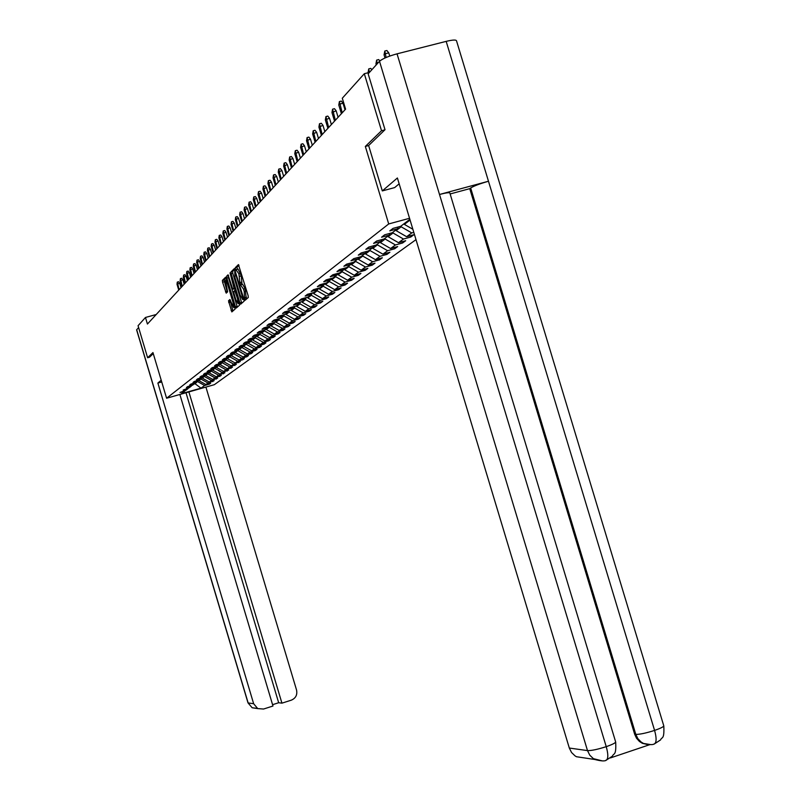 <?xml version="1.0" encoding="UTF-8"?>
<svg xmlns="http://www.w3.org/2000/svg" width="801" height="801" viewBox="0 0 801 801"><rect width="100%" height="100%" fill="white"/><g stroke="black" fill="none" stroke-linecap="round" stroke-linejoin="round"><path stroke-width="1.2" d="M244.565 299.324L245.116 300.285L248.3 297.491L248.11 295.579L238.438 264.59L235.334 267.644L235.474 268.986L238.918 273.862L240.02 284.155L243.484 289.091L244.225 291.554L244.565 299.324M241.211 284.665L242.613 284.275L245.136 288.64L246.328 299.224M238.978 265.241L236.976 267.194L237.406 269.266M238.067 269.086L236.675 269.466L238.057 269.096L241.301 275.874L241.962 284.455M228.505 300.796L231.839 311.919L235.144 309.026L226.363 278.528L225.612 277.206L222.388 280.38L222.588 282.222L226.212 293.146L227.604 291.844L225.431 280.26L227.444 283.794L233.091 302.638L233.622 307.554L229.907 299.524L228.505 300.796L230.097 300.365L232.961 310.938M240.29 282.443L241.932 281.992L240.29 282.443M152.951 352.57L147.624 357.747L138.062 325.717L145.472 317.466L147.434 324.035L345.581 109.156L342.297 98.243L364.315 73.712L381.516 130.733L365.336 146.433L388.705 223.95L166.598 398.237L152.951 352.57M239.899 302.818L240.67 304.18L244.135 301.146L243.945 299.254L234.373 268.585L230.998 271.909L231.199 273.792L239.899 302.818L241.522 302.377L241.812 303.178M239.589 305.131L236.205 308.095L235.444 306.753L226.843 278.057L226.643 276.185L228.045 274.813L232.31 287.829L233.081 289.171L234.032 288.28L230.027 272.861L239.589 305.131M415.999 239.649L214.328 384.69L166.598 398.237M388.705 223.95L409.551 218.283M209.211 383.599L209.381 384.14L210.683 383.188L205.917 384.54L208.01 382.998L214.147 380.665L209.331 382.027L211.464 380.455L217.662 378.092L212.806 379.464L214.978 377.862L221.256 375.469L216.35 376.85L218.573 375.218L224.921 372.795L219.965 374.187L222.227 372.525L228.645 370.062L223.649 371.474L225.962 369.782L232.46 367.279L227.414 368.71L229.767 366.978L236.345 364.445L231.249 365.877L233.652 364.115L240.31 361.541L235.164 362.993L237.617 361.191L242.793 359.729L244.355 358.588L239.169 360.05L241.662 358.207L246.888 356.735L248.49 355.564L243.244 357.046L245.797 355.163L251.083 353.682L252.715 352.48L247.409 353.972L250.022 352.06L255.359 350.558L257.021 349.336L251.664 350.838L254.338 348.876L259.724 347.364L261.426 346.122L256.02 347.634L258.743 345.631L264.19 344.1L265.932 342.828L260.465 344.37L263.249 342.317L268.746 340.765L270.528 339.474L265.001 341.016L267.844 338.923L273.411 337.361L275.234 336.03L269.647 337.601L272.56 335.459L278.177 333.877L280.04 332.525L274.393 334.107L277.366 331.914L283.053 330.322L284.956 328.931L279.249 330.523L282.292 328.28L288.04 326.678L289.992 325.246L284.225 326.868L287.339 324.565L293.146 322.943L295.138 321.491L289.311 323.123L292.495 320.77L298.373 319.128L300.415 317.637L294.508 319.289L297.782 316.876L303.719 315.224L305.812 313.692L299.844 315.354L303.189 312.891L309.196 311.219L311.339 309.657L305.301 311.339L308.725 308.816L314.803 307.123L317.006 305.511L310.898 307.214L314.413 304.63L320.56 302.918L322.803 301.276L316.635 302.988L320.23 300.345L326.448 298.613L328.76 296.931L322.513 298.663L326.197 295.949L332.495 294.197L334.858 292.465L328.54 294.227L332.325 291.434L338.693 289.672L341.126 287.899L334.718 289.672L338.603 286.808L345.051 285.026L347.544 283.204L341.066 284.996L345.051 282.062L351.579 280.25L354.142 278.388L347.574 280.2L351.669 277.186L358.287 275.354L360.911 273.441L354.262 275.274L358.468 272.18L365.166 270.327L367.869 268.355L361.131 270.217L365.456 267.033L372.245 265.161L375.018 263.139L368.19 265.011L372.635 261.747L379.514 259.844L382.357 257.762L375.449 259.664L380.014 256.3L386.983 254.388L389.917 252.245L382.918 254.167L387.614 250.713L394.673 248.771L397.686 246.568L390.588 248.52L395.424 244.956L402.583 242.993L405.686 240.721L398.498 242.693L403.474 239.028L410.733 237.046L413.927 234.703L406.628 236.706L411.754 232.921L413.797 232.37M209.381 384.14L204.625 385.491L201.011 388.155L181.366 393.732L184.781 391.118L180.005 392.47L186.012 390.187L187.985 388.675L183.169 390.037L189.236 387.724L191.249 386.182L186.393 387.564L187.644 386.593L192.53 385.211L194.583 383.639L189.667 385.031L190.948 384.039L195.885 382.648L197.977 381.046L193.021 382.447L194.323 381.446L199.299 380.034L201.441 378.402L196.435 379.824L197.767 378.793L202.793 377.371L204.976 375.709L199.92 377.141L201.271 376.09L206.348 374.658L208.57 372.956L203.474 374.397L204.856 373.336L209.982 371.884L212.255 370.152L207.099 371.604L208.51 370.513L213.687 369.061L216.01 367.289L210.803 368.75L212.245 367.639L217.471 366.167L219.834 364.365L214.578 365.847L216.05 364.705L221.336 363.223L223.749 361.371L218.443 362.873L219.945 361.712L225.271 360.21L227.744 358.327L222.378 359.839L223.92 358.648L229.306 357.136L231.829 355.203L226.403 356.735L227.975 355.524L233.421 353.992L235.995 352.019L230.518 353.561L232.13 352.33L237.627 350.778L240.26 348.765L234.733 350.327L236.375 349.056L241.932 347.494L244.625 345.441L239.028 347.013L240.711 345.722L246.328 344.14L249.081 342.037L243.424 343.629L245.146 342.297L250.823 340.705L253.637 338.563L247.92 340.165L249.682 338.803L255.419 337.201L258.302 334.998L252.525 336.62L254.317 335.229L260.125 333.606L263.078 331.354L257.231 332.986L259.073 331.574L264.941 329.932L267.965 327.629L262.047 329.271L263.94 327.829L269.877 326.167L272.961 323.804L266.983 325.476L268.916 323.984L274.923 322.312L278.087 319.889L272.04 321.581L274.022 320.06L280.09 318.367L283.334 315.884L277.216 317.586L279.249 316.035L285.396 314.322L288.72 311.779L282.533 313.501L284.605 311.899L290.823 310.177L294.237 307.574L287.97 309.316L290.102 307.674L296.39 305.922L299.884 303.249L293.546 305.011L295.729 303.329L302.097 301.566L305.692 298.823L299.274 300.605L301.516 298.883L307.964 297.091L311.639 294.277L305.141 296.08L307.444 294.307L313.972 292.505L317.747 289.622L311.168 291.434L313.531 289.622L320.14 287.789L324.025 284.826L317.366 286.668L319.789 284.806L326.478 282.953L330.473 279.909L323.724 281.772L326.207 279.849L332.996 277.977L337.091 274.853L330.252 276.735L332.815 274.763L339.684 272.871L343.899 269.657L336.971 271.569L339.604 269.536L346.563 267.624L350.898 264.32L343.879 266.242L346.583 264.16L353.641 262.217L358.097 258.823L350.978 260.776L353.772 258.623L360.921 256.66L365.506 253.166L358.287 255.139L361.161 252.936L368.41 250.943L373.136 247.339L365.817 249.341L368.77 247.068L376.13 245.056L380.996 241.341L373.576 243.374L376.62 241.021L384.079 238.988L389.086 235.164L381.566 237.216L384.7 234.793L392.27 232.731L397.436 228.786L389.807 230.868L393.041 228.375L400.72 226.282L409.862 219.304M201.021 378.723L199.109 380.735L198.928 380.145M199.109 380.735L205.917 384.54M201.161 379.173L208.01 382.998M187.985 388.675L188.375 387.964M204.415 376.14L202.453 378.182L202.252 377.521M202.453 378.182L209.331 382.027M204.545 376.59L211.464 380.455M191.249 386.182L191.639 385.461M207.859 373.506L205.867 375.589L205.647 374.858M205.867 375.589L212.806 379.464M208 373.957L214.978 377.862M194.583 383.639L194.983 382.908M211.384 370.813L209.341 372.936L209.101 372.135M209.341 372.936L216.35 376.85M211.524 371.274L218.573 375.218M197.977 381.046L198.378 380.295M214.968 368.08L212.896 370.232L212.645 369.411M212.896 370.232L219.965 374.187M215.109 368.54L222.227 372.525M201.441 378.402L201.852 377.641M218.633 365.286L216.51 367.479L216.29 366.748M216.51 367.479L223.649 371.474M218.773 365.747L225.962 369.782M204.976 375.709L205.396 374.928M222.368 362.432L220.205 364.665L220.015 364.034M220.205 364.665L227.414 368.71M222.508 362.903L229.767 366.978M208.57 372.956L209.001 372.165M226.182 359.519L223.97 361.792L223.809 361.261M223.97 361.792L231.249 365.877M226.323 359.999L233.652 364.115M212.255 370.152L212.686 369.341M230.067 356.545L227.664 358.387M227.814 358.868L235.164 362.993M230.217 357.036L237.617 361.191M216.01 367.289L216.45 366.457M234.042 353.521L231.589 355.394M231.729 355.874L239.169 360.05M234.192 354.012L241.662 358.207M219.834 364.365L220.295 363.514M238.097 350.417L235.594 352.34M235.734 352.83L243.244 357.046M238.247 350.918L245.797 355.163M223.749 361.371L224.22 360.51M242.242 347.264L239.679 349.216M239.829 349.707L247.409 353.972M242.393 347.764L250.022 352.06M227.744 358.327L228.225 357.436M246.468 344.03L243.854 346.022M244.005 346.533L251.664 350.838M246.618 344.54L254.338 348.876M231.829 355.203L232.31 354.302M250.793 340.715L250.943 341.246L248.27 343.279L248.12 342.768M248.27 343.279L256.02 347.634M250.943 341.246L258.743 345.631M235.995 352.019L236.495 351.098M255.189 337.261L255.369 337.872L252.635 339.954L252.485 339.444M252.635 339.954L260.465 344.37M255.369 337.872L263.249 342.317M240.26 348.765L240.771 347.824M259.674 333.737L259.884 334.428L257.091 336.56L256.941 336.04M257.091 336.56L265.001 341.016M259.884 334.428L267.844 338.923M244.625 345.441L245.146 344.47M264.27 330.122L264.51 330.913L261.657 333.086L261.496 332.565M261.657 333.086L269.647 337.601M264.51 330.913L272.56 335.459M249.081 342.037L249.612 341.046M268.966 326.418L269.236 327.309L266.312 329.531L266.152 329.001M266.312 329.531L274.393 334.107M269.236 327.309L277.366 331.914M253.637 338.563L254.187 337.541M273.772 322.633L274.072 323.624L271.078 325.907L270.918 325.366M271.078 325.907L279.249 330.523M274.072 323.624L282.292 328.28M258.302 334.998L258.863 333.957M278.087 319.889L278.698 318.748L279.018 319.859L275.955 322.192L275.794 321.642M275.955 322.192L284.225 326.868M279.018 319.859L287.339 324.565M263.078 331.354L263.649 330.292M283.794 315.043L284.085 316.005L280.951 318.387L280.781 317.837M280.951 318.387L289.311 323.123M284.085 316.005L292.495 320.77M267.965 327.629L268.545 326.538M289.021 311.219L289.261 312.05L286.057 314.493L285.897 313.932M286.057 314.493L294.508 319.289M289.261 312.05L297.782 316.876M272.961 323.804L273.562 322.693M294.368 307.314L294.578 308.005L291.294 310.508L291.123 309.947M291.294 310.508L299.844 315.354M294.578 308.005L303.189 312.891M299.844 303.289L300.015 303.859L296.65 306.423L296.48 305.852M296.65 306.423L305.301 311.339M300.015 303.859L308.725 308.816M283.334 315.884L283.965 314.713M305.421 299.033L305.592 299.614L302.147 302.237L301.957 301.607M302.147 302.237L310.898 307.214M305.592 299.614L314.413 304.63M288.72 311.779L289.361 310.578M311.128 294.668L311.309 295.259L307.774 297.952L307.544 297.201M307.774 297.952L316.635 302.988M311.309 295.259L320.23 300.345M294.237 307.574L294.888 306.342M316.986 290.202L317.166 290.793L313.541 293.556L313.281 292.695M313.541 293.556L322.513 298.663M317.166 290.793L326.197 295.949M299.884 303.249L300.565 301.987M322.993 285.617L323.173 286.217L319.459 289.051L319.158 288.06M319.459 289.051L328.54 294.227M323.173 286.217L332.325 291.434M305.692 298.823L306.382 297.531M329.161 280.911L329.341 281.521L325.526 284.425L325.196 283.304M325.526 284.425L334.718 289.672M329.341 281.521L338.603 286.808M311.639 294.277L312.35 292.946M335.489 276.075L335.669 276.695L331.754 279.679L331.384 278.428M331.754 279.679L341.066 284.996M335.669 276.695L345.051 282.062M317.747 289.622L318.478 288.25M341.987 271.118L342.167 271.749L338.152 274.813L337.782 273.562M338.152 274.813L347.574 280.2M342.167 271.749L351.669 277.186M324.025 284.826L324.775 283.424M348.655 266.022L348.846 266.663L344.72 269.807L344.39 268.725M344.72 269.807L354.262 275.274M348.846 266.663L358.468 272.18M330.473 279.909L331.234 278.468M355.514 260.796L355.704 261.436L351.459 264.67L351.188 263.759M351.459 264.67L361.131 270.217M355.704 261.436L365.456 267.033M337.091 274.853L337.882 273.371M362.563 255.409L362.753 256.07L358.397 259.384L358.177 258.663M358.397 259.384L368.19 265.011M362.753 256.07L372.635 261.747M343.899 269.657L344.71 268.135M369.802 249.882L370.002 250.543L365.516 253.957L365.326 253.306M365.516 253.957L375.449 259.664M370.002 250.543L380.014 256.3M350.898 264.32L351.729 262.748M377.261 244.195L377.461 244.866L372.845 248.38L372.645 247.709M372.845 248.38L382.918 254.167M377.461 244.866L387.614 250.713M358.097 258.823L358.958 257.201M384.931 238.338L385.131 239.018L380.385 242.633L380.185 241.962M380.385 242.633L390.588 248.52M385.131 239.018L395.424 244.956M365.506 253.166L366.387 251.494M392.82 232.31L393.031 233.001L388.145 236.726L387.934 236.035M388.145 236.726L398.498 242.693M393.031 233.001L403.474 239.028M373.136 247.339L374.047 245.627M400.961 226.102L401.171 226.803L396.135 230.638L395.924 229.937M396.135 230.638L406.628 236.706M401.171 226.803L411.754 232.921M380.996 241.341L381.927 239.569M409.341 219.704L409.551 220.415L404.365 224.37L404.155 223.659M404.365 224.37L412.875 229.286M409.551 220.415L410.332 220.866M389.086 235.164L390.057 233.331M397.436 228.786L398.437 226.903M384.84 129.862L381.516 130.733M369.441 72.41L364.315 73.712M147.624 357.747L149.537 357.206M156.205 314.513L145.472 317.466M194.903 383.058L195.114 383.779L197.707 381.256M193.992 384.09L195.114 383.779L201.011 388.155M197.837 381.707L204.625 385.491M184.781 391.118L185.161 390.427M410.322 235.694L410.733 237.046M402.192 241.682L402.583 242.993M394.292 247.499L394.673 248.771M386.613 253.156L386.983 254.388M379.153 258.653L379.514 259.844M371.894 264L372.245 265.161M364.825 269.196L365.166 270.327M357.957 274.252L358.287 275.354M351.259 279.179L351.579 280.25M344.74 283.975L345.051 285.026M338.392 288.65L338.693 289.672M332.195 293.206L332.495 294.197M326.157 297.652L326.448 298.613M320.28 301.977L320.56 302.918M314.533 306.202L314.803 307.123M308.926 310.327L309.196 311.219M303.459 314.352L303.719 315.224M298.112 318.277L298.373 319.128M292.896 322.112L293.146 322.943M287.799 325.867L288.04 326.678M282.813 329.531L283.053 330.322M277.947 333.106L278.177 333.877M229.276 300.585L229.797 302.327M273.181 336.61L273.411 337.361M268.525 340.035L268.746 340.765M263.97 343.379L264.19 344.1M259.514 346.653L259.724 347.364M255.149 349.867L255.359 350.558M250.873 353.001L251.083 353.682M246.698 356.075L246.888 356.735M242.603 359.078L242.793 359.729M238.588 362.032L238.778 362.663M234.653 364.916L234.843 365.536M230.798 367.749L230.988 368.36M227.023 370.523L227.204 371.123M223.329 373.246L223.499 373.827M219.694 375.909L219.864 376.48M216.13 378.523L216.3 379.083M212.645 381.086L212.806 381.636M365.336 146.433L368.64 145.572M234.903 269.236L232.62 271.469L232.821 273.351L241.522 302.377M241.331 284.635L241.091 283.854M245.787 299.694L245.637 299.023M243.124 299.153L234.743 271.179L234.953 277.667L240.2 295.168L242.693 299.534L243.844 298.953L243.124 299.153M240.61 283.995L240.861 284.826M228.565 275.444L228.455 277.617L237.336 307.103M235.955 299.975L238.007 303.569L237.486 298.593L234.703 290.533L233.752 291.414L233.942 293.276L235.955 299.975M230.378 300.105L228.505 300.806M226.122 277.837L223.98 279.939L227.314 292.115M384.059 54.848L384.79 51.034L386.873 50.503L388.765 52.846L385.011 53.797L384.059 54.848L385.001 57.972M384.79 51.034L386.122 57.482M388.765 52.846L389.747 56.07M382.307 190.908L397.396 177.982L569.321 748.044L587.503 750.597L379.504 61.287L368.16 73.822L385.011 129.702L368.63 145.532L382.307 190.908L394.673 187.594L399.158 183.809M379.504 61.287C382.477 58.723 388.325 56.23 397.046 53.837L439.509 194.473C446.277 192.721 449.731 192.28 449.892 193.151L615.589 741.726C615.989 742.697 612.875 744.339 606.237 746.662C608.239 753.861 608.319 758.307 606.497 759.999L605.957 760.179M647.679 744.55L642.382 743.318L639.468 741.496L636.545 738.262L634.662 734.257L469.756 188.656L470.658 187.995C473.942 185.942 479.889 183.699 488.48 181.246L446.177 41.372L397.046 53.837M446.177 41.372C452.855 39.77 456.32 39.629 456.56 40.961L663.709 725.596C664.149 726.537 661.105 728.149 654.577 730.412C656.57 737.581 656.6 742.026 654.677 743.739L654.107 743.929M634.662 734.257L635.804 734.377C639.759 734.457 646.017 733.135 654.577 730.412L488.48 181.246L439.509 194.473L606.237 746.662C597.566 749.426 591.318 750.737 587.503 750.597L589.776 755.183L593.401 758.657L602.292 760.88M610.412 757.936L649.711 744.68M584.62 757.956L576.47 756.725L575.078 755.904L571.544 752.509L569.321 748.044M469.756 188.656L450.132 193.962M470.658 187.995L635.804 734.377L637.906 738.712L641.11 742.016L643.533 743.458L650.672 744.6M161.211 380.205L157.877 383.058L161.732 381.967M157.877 383.058L253.647 703.719L257.722 708.595L263.559 709.035L272.981 706.021L179.865 394.472M136.611 329.862L138.603 327.549M272.58 704.68L278.668 702.737L281.932 703.158L291.314 700.164C295.749 698.232 297.491 694.857 296.55 690.031L205.917 387.073M281.932 703.158L188.886 391.909M149.477 357.226L153.261 353.611M278.668 702.737L185.992 392.73M378.493 62.408L376.86 62.818L375.939 63.85L376.25 64.881M375.939 63.85L376.65 60.095L377.171 63.86M376.65 60.095L378.713 59.574L379.834 60.966M370.563 71.169L368.961 71.579L368.12 72.751M368.06 72.571L368.75 68.886L369.221 72.46M368.75 68.886L370.783 68.365L371.874 69.727M338.783 105.011L339.404 101.567L341.326 101.076L343.038 103.239L339.584 104.12L338.783 105.011L341.396 113.692M339.404 101.567L342.207 112.821M343.038 103.239L345.011 109.777M331.974 112.551L332.575 109.176L334.468 108.686L336.16 110.808L331.974 112.551L334.558 121.121M332.575 109.176L335.339 120.27M336.16 110.808L338.102 117.266M325.346 119.89L325.937 116.566L327.809 116.085L329.471 118.188L325.346 119.89L327.899 128.34M325.937 116.566L328.65 127.519M329.471 118.188L331.394 124.545M318.908 127.029L319.479 123.754L321.331 123.274L322.963 125.356L318.908 127.029L321.411 135.369M319.479 123.754L322.152 134.568M322.963 125.356L324.856 131.634M312.64 133.977L313.191 130.753L315.013 130.283L316.635 132.335L312.64 133.977L315.113 142.198M313.191 130.753L315.834 141.427M316.635 132.335L318.498 138.533M306.533 140.746L307.073 137.572L308.876 137.101L310.468 139.124L306.533 140.746L308.976 148.856M307.073 137.572L309.677 148.105M310.468 139.124L312.31 145.241M300.585 147.334L301.116 144.21L302.888 143.739L304.46 145.742L300.585 147.334L302.988 155.344M301.116 144.21L303.679 154.603M304.46 145.742L306.282 151.779M294.788 153.752L295.309 150.678L297.061 150.218L298.613 152.19L294.788 153.752L297.171 161.662M295.309 150.678L297.832 160.941M298.613 152.19L300.405 158.147M289.141 160.01L289.652 156.976L291.384 156.525L292.906 158.478L289.141 160.01L291.494 167.82M289.652 156.976L292.135 167.119M292.906 158.478L294.678 164.355M283.634 166.107L284.125 163.124L285.847 162.673L287.349 164.606L283.634 166.107L285.957 173.817M284.125 163.124L286.588 173.136M287.349 164.606L289.101 170.413M278.267 172.055L278.748 169.111L280.44 168.671L281.932 170.573L278.267 172.055L280.56 179.674M278.748 169.111L281.171 179.003M281.932 170.573L283.654 176.31M273.031 177.862L273.501 174.958L275.174 174.518L276.645 176.4L273.031 177.862L275.294 185.381M273.501 174.958L275.894 184.731M276.645 176.4L278.347 182.077M267.914 183.529L268.375 180.666L270.027 180.225L271.479 182.087L267.914 183.529L270.147 190.958M268.375 180.666L270.738 190.318M271.479 182.087L273.161 187.694M262.928 189.056L263.379 186.232L265.011 185.802L266.443 187.644L262.928 189.056L265.131 196.395M263.379 186.232L265.702 195.774M266.443 187.644L268.105 193.181M258.052 194.453L258.493 191.669L260.115 191.239L261.526 193.061L258.052 194.453L260.235 201.712M258.493 191.669L260.796 201.101M261.526 193.061L263.169 198.528M253.296 199.719L253.727 196.976L255.329 196.555L256.72 198.358L253.296 199.719L255.449 206.898M253.727 196.976L256 206.308M256.72 198.358L258.343 203.764M248.65 204.876L249.071 202.162L250.653 201.742L252.025 203.534L248.65 204.876L250.773 211.965M249.071 202.162L251.314 211.384M252.025 203.534L253.627 208.871M244.105 209.912L244.515 207.229L246.077 206.818L247.439 208.58L244.105 209.912L246.207 216.921M244.515 207.229L246.728 216.35M247.439 208.58L249.021 213.867M239.659 214.828L240.07 212.185L241.612 211.774L242.953 213.527L239.659 214.828L241.742 221.757M240.07 212.185L242.252 221.206M242.953 213.527L244.525 218.743M235.324 219.634L235.714 217.031L237.246 216.62L238.578 218.353L235.324 219.634L237.376 226.493M235.714 217.031L237.877 225.952M238.578 218.353L240.12 223.519M231.078 224.34L231.459 221.767L232.971 221.366L234.292 223.079L231.078 224.34L233.111 231.129M231.459 221.767L233.592 230.598M234.292 223.079L235.824 228.185M226.923 228.946L227.304 226.403L228.796 226.002L230.097 227.694L226.923 228.946L228.936 235.654M227.304 226.403L229.406 235.134M230.097 227.694L231.609 232.751M222.858 233.451L223.229 230.938L224.711 230.538L225.992 232.22L222.858 233.451L224.851 240.08M223.229 230.938L225.311 239.579M225.992 232.22L227.494 237.216M218.883 237.857L219.244 235.374L220.706 234.983L221.977 236.645L218.883 237.857L220.846 244.425M219.244 235.374L221.306 243.925M221.977 236.645L223.459 241.592M214.988 242.172L215.339 239.719L216.791 239.329L218.042 240.971L214.988 242.172L216.931 248.67M215.339 239.719L217.381 248.18M218.042 240.971L219.514 245.867M211.174 246.398L211.524 243.975L212.956 243.584L214.197 245.216L211.174 246.398L213.096 252.826M211.524 243.975L213.537 252.345M214.197 245.216L215.649 250.052M207.439 250.533L207.779 248.14L209.201 247.759L210.433 249.371L207.439 250.533L209.341 256.891M207.779 248.14L209.772 256.43M210.433 249.371L211.864 254.157M203.784 254.588L204.115 252.215L205.527 251.844L206.738 253.436L203.784 254.588L205.667 260.876M204.115 252.215L206.087 260.425M206.738 253.436L208.16 258.182M200.2 258.553L200.53 256.22L201.922 255.839L203.124 257.421L200.2 258.553L202.062 264.791M200.53 256.22L202.473 264.34M203.124 257.421L204.525 262.117M196.686 262.448L197.006 260.135L198.388 259.764L199.579 261.326L196.686 262.448L198.538 268.615M197.006 260.135L198.938 268.175M199.579 261.326L200.971 265.972M193.241 266.262L193.562 263.97L194.933 263.599L196.105 265.151L193.241 266.262L195.074 272.37M193.562 263.97L195.474 271.94M196.105 265.151L197.487 269.757M189.867 269.997L190.177 267.734L191.539 267.374L192.701 268.906L189.867 269.997L191.679 276.045M190.177 267.734L192.07 275.624M192.701 268.906L194.062 273.461M186.563 273.662L186.863 271.429L188.215 271.068L189.356 272.59L186.563 273.662L188.355 279.659M186.863 271.429L188.736 279.239M189.356 272.59L190.708 277.096M183.319 277.256L183.619 275.053L184.951 274.683L186.082 276.195L183.319 277.256L185.091 283.194M183.619 275.053L185.462 282.783M186.082 276.195L187.424 280.67M180.135 280.781L180.425 278.598L181.747 278.237L182.868 279.739L180.135 280.781L181.887 286.668M180.425 278.598L182.258 286.267M182.868 279.739L184.2 284.165M177.011 284.245L177.301 282.082L178.603 281.732L179.724 283.204L177.011 284.245L178.753 290.072M177.301 282.082L179.114 289.682M179.724 283.204L181.036 287.599M246.488 297.181L244.846 297.632L246.488 297.171M245.867 291.103L244.225 291.554M245.136 288.64L243.484 289.091M241.522 282.373L239.879 282.813L241.522 282.373M241.301 275.874L239.659 276.325M240.57 273.421L238.918 273.862M236.976 267.194L235.334 267.644M244.435 298.002L246.067 297.541L244.435 297.992M232.821 273.351L231.199 273.792M232.62 271.469L230.998 271.909M235.464 270.978L234.793 271.159L235.464 270.978M243.925 299.194L242.693 299.534M237.046 306.302L235.444 306.753M228.455 277.617L226.843 278.057M228.255 275.754L226.643 276.185M234.693 288.73L233.081 289.171M234.833 288.06L234.022 288.28L234.833 288.06M235.514 290.312L234.773 290.513M227.053 291.394L225.471 291.834M224.18 281.782L222.588 282.222M223.98 279.939L222.388 280.38M232.68 310.147L231.089 310.588M230.287 302.187L228.706 302.628M136.671 329.692L248.14 702.938L253.647 703.719M257.722 708.595L252.155 707.754L248.01 702.888L252.155 707.754L257.291 708.364M239.369 303.199L238.007 303.569M234.953 307.183L233.622 307.554M226.773 279.889L225.622 280.21M663.809 725.926C664.46 740.384 661.786 736.509 660.595 739.894L654.677 743.739C653.105 744.99 649.401 744.9 643.533 743.458L642.382 743.318M615.679 742.026C616.38 756.414 613.686 752.74 612.445 756.124L606.497 760.009C605.256 761.371 601.371 761.2 594.833 759.498L576.47 756.725M248.01 702.888L136.601 329.832"/></g></svg>
